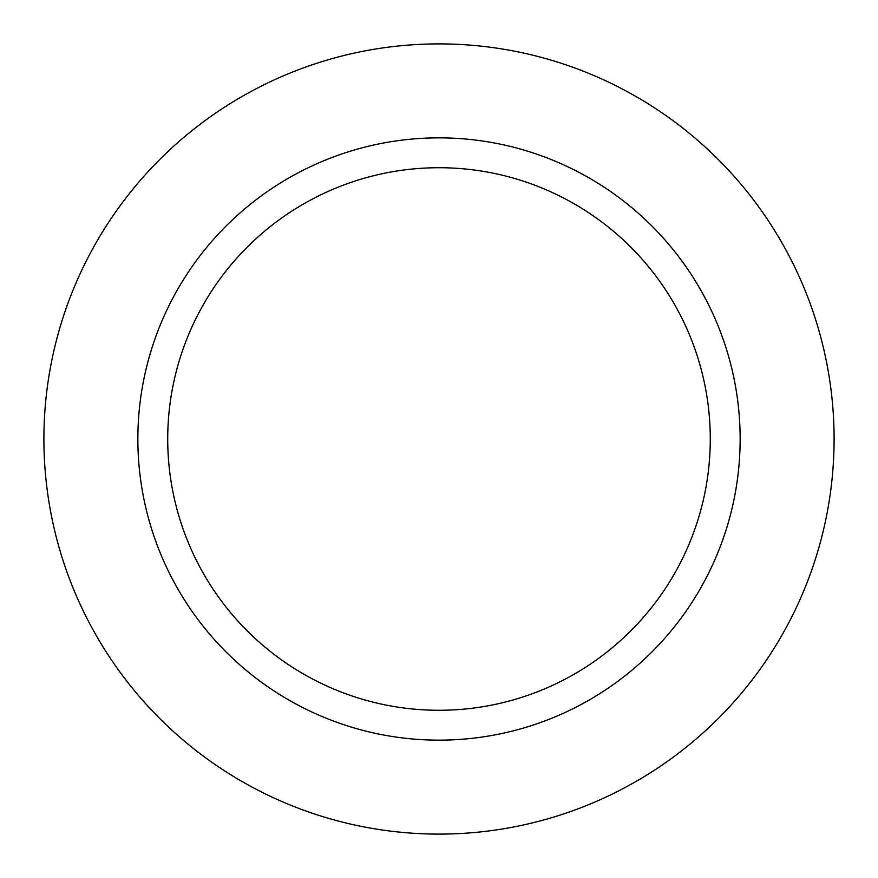 <?xml version="1.0" encoding="UTF-8"?>
<svg xmlns="http://www.w3.org/2000/svg" width="878" height="878" viewBox="0 0 878 878"><rect width="100%" height="100%" fill="white"/><g stroke="black" fill="none" stroke-linecap="round" stroke-linejoin="round"><path stroke-width="1.32" d="M439 43.9A395.1 395.1 0 0 1 834.1 439A395.1 395.1 0 0 1 439 834.1A395.1 395.1 0 0 1 43.9 439A395.1 395.1 0 0 1 439 43.9A395.1 395.1 0 0 1 834.1 439A395.1 395.1 0 0 1 439 834.1A395.1 395.1 0 0 1 43.9 439A395.1 395.1 0 0 1 439 43.9M439 137.857A301.143 301.143 0 0 1 740.143 439A301.143 301.143 0 0 1 439 740.143A301.143 301.143 0 0 1 137.857 439A301.143 301.143 0 0 1 439 137.857M439 167.72A271.28 271.28 0 0 1 710.28 439A271.28 271.28 0 0 1 439 710.28A271.28 271.28 0 0 1 167.72 439A271.28 271.28 0 0 1 439 167.72"/></g></svg>
